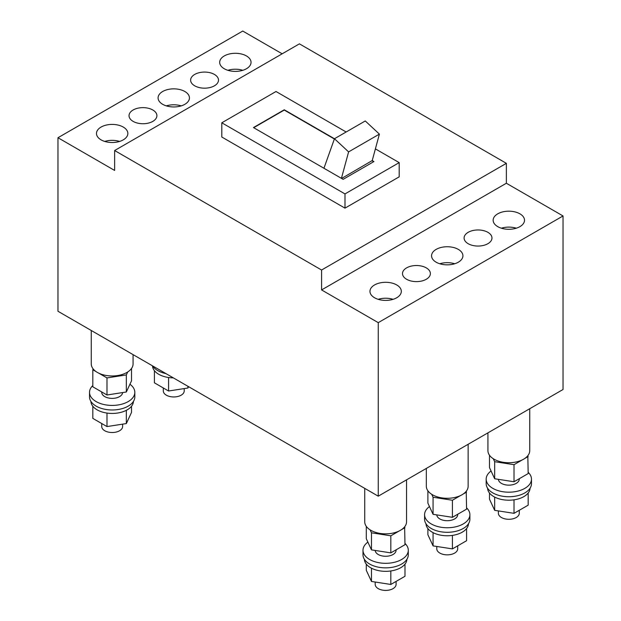 <?xml version="1.0" encoding="UTF-8"?>
<svg xmlns="http://www.w3.org/2000/svg" width="621" height="621" viewBox="0 0 621 621"><rect width="100%" height="100%" fill="white"/><g stroke="black" fill="none" stroke-linecap="round" stroke-linejoin="round"><path stroke-width="0.93" d="M406.545 479.847L406.545 521.787A20.904 12.071 180 0 1 393.644 532.934A20.904 12.071 180 0 1 370.861 530.318A20.904 12.071 180 0 1 364.737 521.787L364.737 488.378M404.993 564.132L404.993 576.272L390.826 584.454L390.826 570.955M371.474 568.199L371.474 581.458L390.826 584.454M366.289 564.132L366.289 570.288L371.474 581.458M406.895 559.311A21.254 12.273 180 0 1 380.145 570.909A21.254 12.273 180 0 1 364.395 559.311M404.993 543.445A22.651 13.072 180 0 1 408.292 550.237L408.292 554.786A22.651 13.072 180 0 1 379.78 567.415A22.651 13.072 180 0 1 362.998 554.786L362.998 550.237A22.651 13.072 180 0 1 367.88 542.125M408.292 550.237A22.651 13.072 180 0 1 379.78 562.867A22.651 13.072 180 0 1 362.998 550.237M396.074 549.849A10.456 6.031 180 0 1 396.097 550.237A10.456 6.031 180 0 1 382.94 556.067A10.456 6.031 180 0 1 375.2 550.454M404.628 526.841L404.993 544.695L390.826 552.876L390.826 535.807L399.163 530.994M401.593 529.589L404.993 527.625M390.826 535.807L371.474 532.81L371.474 549.88L390.826 552.876M371.474 532.81L370.108 529.868M366.289 526.352L366.289 538.71L371.474 549.88M378.251 496.179L378.251 322.648L563.03 215.961L563.03 389.499L378.251 496.179L57.97 311.268L57.97 137.73L242.749 31.05L282.167 53.81M458.321 249.394A15.68 9.051 0 0 0 441.236 247.43A15.68 9.051 0 0 0 431.556 255.79A15.68 9.051 0 0 0 436.152 262.194A15.68 9.051 0 0 0 453.237 264.158A15.68 9.051 0 0 0 462.917 255.79A15.68 9.051 0 0 0 458.321 249.394M519.917 213.834A15.68 9.051 0 0 0 502.831 211.87A15.68 9.051 0 0 0 493.152 220.23A15.68 9.051 0 0 0 497.739 226.634A15.68 9.051 0 0 0 514.832 228.598A15.68 9.051 0 0 0 524.512 220.23A15.68 9.051 0 0 0 519.917 213.834M396.734 284.954A15.68 9.051 0 0 0 379.641 282.99A15.68 9.051 0 0 0 369.961 291.35A15.68 9.051 0 0 0 374.556 297.754A15.68 9.051 0 0 0 391.641 299.718A15.68 9.051 0 0 0 401.321 291.35A15.68 9.051 0 0 0 396.734 284.954M563.03 215.961L506.363 183.249L506.363 163.331L321.585 270.019L321.585 289.929L506.363 183.249M378.251 322.648L321.585 289.929M487.889 232.324A13.934 8.05 0 0 0 472.697 230.577A13.934 8.05 0 0 0 464.097 238.014A13.934 8.05 0 0 0 468.18 243.704A13.934 8.05 0 0 0 483.363 245.442A13.934 8.05 0 0 0 491.972 238.014A13.934 8.05 0 0 0 487.889 232.324M426.293 267.884A13.934 8.05 0 0 0 411.11 266.137A13.934 8.05 0 0 0 402.501 273.574A13.934 8.05 0 0 0 406.584 279.264A13.934 8.05 0 0 0 421.775 281.002A13.934 8.05 0 0 0 430.376 273.574A13.934 8.05 0 0 0 426.293 267.884M375.394 148.885L399.194 162.624L399.194 176.845L344.989 208.144L344.989 193.915L221.806 122.795L276.011 91.504L346.145 131.994M344.989 193.915L399.194 162.624M341.426 178.343L348.606 151.889L334.463 138.739L284.263 109.777L253.469 127.561L343.141 179.337L373.943 161.553L372.227 160.567L341.604 178.452M221.806 122.795L221.806 137.024L344.989 208.144M321.585 270.019L114.637 150.53L299.415 43.85L506.363 163.331M114.637 150.53L114.637 170.449L57.97 137.73M123.261 127.064A15.68 9.051 0 0 0 106.168 125.1A15.68 9.051 0 0 0 96.488 133.461A15.68 9.051 0 0 0 101.083 139.865A15.68 9.051 0 0 0 118.169 141.829A15.68 9.051 0 0 0 127.848 133.461A15.68 9.051 0 0 0 123.261 127.064M184.848 91.504A15.68 9.051 0 0 0 167.763 89.54A15.68 9.051 0 0 0 158.083 97.901A15.68 9.051 0 0 0 162.679 104.305A15.68 9.051 0 0 0 179.764 106.269A15.68 9.051 0 0 0 189.444 97.901A15.68 9.051 0 0 0 184.848 91.504M246.444 55.944A15.68 9.051 0 0 0 229.359 53.98A15.68 9.051 0 0 0 219.679 62.341A15.68 9.051 0 0 0 224.266 68.745A15.68 9.051 0 0 0 241.359 70.709A15.68 9.051 0 0 0 251.039 62.341A15.68 9.051 0 0 0 246.444 55.944M214.416 74.435A13.934 8.05 0 0 0 199.225 72.688A13.934 8.05 0 0 0 190.624 80.125A13.934 8.05 0 0 0 194.707 85.814A13.934 8.05 0 0 0 209.89 87.561A13.934 8.05 0 0 0 218.499 80.125A13.934 8.05 0 0 0 214.416 74.435M152.82 109.995A13.934 8.05 0 0 0 137.637 108.248A13.934 8.05 0 0 0 129.028 115.685A13.934 8.05 0 0 0 133.111 121.374A13.934 8.05 0 0 0 148.303 123.121A13.934 8.05 0 0 0 156.903 115.685A13.934 8.05 0 0 0 152.82 109.995M253.71 127.701L284.263 110.064L334.377 138.995M373.695 161.701L372.158 160.808M372.227 160.567L379.4 134.113L365.264 120.963L334.463 138.739L323.945 168.252M348.606 151.889L379.4 134.113M396.097 581.411L396.097 584.377A10.456 6.031 180 0 1 389.646 589.95A10.456 6.031 180 0 1 378.251 588.638A10.456 6.031 180 0 1 375.193 584.377L375.193 582.032M393.093 299.314A15.68 9.051 0 0 0 378.197 299.314M529.736 408.727L529.736 450.667A20.904 12.071 180 0 1 516.827 461.814A20.904 12.071 180 0 1 494.044 459.198A20.904 12.071 180 0 1 487.927 450.667L487.927 432.868M527.819 455.721L528.184 473.575L514.017 481.756L514.017 464.687L522.346 459.874M524.776 458.469L528.184 456.505M514.017 464.687L494.665 461.69L494.665 478.76L514.017 481.756M494.665 461.69L493.299 458.74M489.48 455.232L489.48 467.59L494.665 478.76M457.693 545.851L457.693 548.817A10.456 6.031 180 0 1 451.234 554.39A10.456 6.031 180 0 1 439.847 553.078A10.456 6.031 180 0 1 436.78 548.817L436.78 546.472M454.688 263.754A15.68 9.051 0 0 0 439.784 263.754M466.588 528.572L466.588 540.712L452.422 548.894L452.422 535.395M433.07 532.639L433.07 545.898L452.422 548.894M427.885 528.572L427.885 534.728L433.07 545.898M468.482 523.751A21.254 12.273 180 0 1 441.733 535.349A21.254 12.273 180 0 1 425.99 523.751M466.588 507.885A22.651 13.072 180 0 1 469.887 514.677L469.887 519.226A22.651 13.072 180 0 1 441.376 531.855A22.651 13.072 180 0 1 424.585 519.226L424.585 514.677A22.651 13.072 180 0 1 429.468 506.565M469.887 514.677A22.651 13.072 180 0 1 441.376 527.307A22.651 13.072 180 0 1 424.585 514.677M457.669 514.289A10.456 6.031 180 0 1 457.693 514.677A10.456 6.031 180 0 1 444.535 520.507A10.456 6.031 180 0 1 436.788 514.894M468.141 444.287L468.141 486.227A20.904 12.071 180 0 1 455.24 497.374A20.904 12.071 180 0 1 432.457 494.758A20.904 12.071 180 0 1 426.332 486.227L426.332 468.428M466.224 491.281L466.588 509.135L452.422 517.316L452.422 500.247L460.751 495.434M463.188 494.029L466.588 492.065M452.422 500.247L433.07 497.25L433.07 514.32L452.422 517.316M433.07 497.25L431.704 494.3M427.885 490.792L427.885 503.15L433.07 514.32M519.28 510.291L519.28 513.257A10.456 6.031 180 0 1 512.83 518.83A10.456 6.031 180 0 1 501.442 517.518A10.456 6.031 180 0 1 498.376 513.257L498.376 510.912M516.276 228.194A15.68 9.051 0 0 0 501.38 228.194M133.073 354.63L133.073 363.898A20.904 12.071 180 0 1 120.171 375.053A20.904 12.071 180 0 1 97.388 372.437A20.904 12.071 180 0 1 91.264 363.898L91.264 330.488M131.52 368.463L131.52 380.82L126.335 391.991L126.335 374.921L106.983 377.917L106.983 394.987L126.335 391.991M127.701 371.979L126.335 374.921M106.983 394.987L92.816 386.805L92.816 369.736L96.224 371.7M98.654 373.105L106.983 377.917M92.816 369.736L93.181 368.952M528.184 493.012L528.184 505.152L514.017 513.334L514.017 499.835M494.665 497.079L494.665 510.338L514.017 513.334M489.48 493.012L489.48 499.168L494.665 510.338M530.078 488.191A21.254 12.273 180 0 1 503.328 499.789A21.254 12.273 180 0 1 487.578 488.191M528.184 472.325A22.651 13.072 180 0 1 531.475 479.117L531.475 483.666A22.651 13.072 180 0 1 502.971 496.295A22.651 13.072 180 0 1 486.181 483.666L486.181 479.117A22.651 13.072 180 0 1 491.064 471.005M531.475 479.117A22.651 13.072 180 0 1 502.971 491.747A22.651 13.072 180 0 1 486.181 479.117M519.28 479.117L519.28 478.713A10.456 6.031 180 0 1 519.28 479.117A10.456 6.031 180 0 1 506.123 484.947A10.456 6.031 180 0 1 498.384 479.334M126.335 410.318L126.335 423.569L131.52 412.398L131.52 406.243M106.983 413.066L106.983 426.565L126.335 423.569M92.816 406.243L92.816 418.383L106.983 426.565M133.422 401.422A21.254 12.273 180 0 1 120.101 412.554A21.254 12.273 180 0 1 97.14 409.844A21.254 12.273 180 0 1 90.922 401.422M129.936 384.236A22.651 13.072 180 0 1 134.819 392.348L134.819 396.897A22.651 13.072 180 0 1 120.839 408.983A22.651 13.072 180 0 1 96.154 406.142A22.651 13.072 180 0 1 89.525 396.897L89.525 392.348A22.651 13.072 180 0 1 92.816 385.556M134.819 392.348A22.651 13.072 180 0 1 120.839 404.426A22.651 13.072 180 0 1 96.154 401.593A22.651 13.072 180 0 1 89.525 392.348M122.616 392.565A10.456 6.031 180 0 1 115.995 397.968A10.456 6.031 180 0 1 104.778 396.617A10.456 6.031 180 0 1 101.72 392.348L101.72 391.944M122.624 424.143L122.624 426.487A10.456 6.031 180 0 1 116.174 432.061A10.456 6.031 180 0 1 104.778 430.757A10.456 6.031 180 0 1 101.72 426.487L101.72 423.522M119.62 141.433A15.68 9.051 0 0 0 104.724 141.433M187.93 386.301L187.93 388.009L188.559 386.666M168.578 377.506L168.578 391.005L187.93 388.009M154.412 370.683L154.412 382.823L168.578 391.005M173.337 377.871A21.254 12.273 180 0 1 158.735 374.284A21.254 12.273 180 0 1 152.518 365.862M165.954 373.609A22.651 13.072 180 0 1 157.75 370.582A22.651 13.072 180 0 1 152.502 365.847M184.22 388.583L184.22 390.927A10.456 6.031 180 0 1 177.761 396.501A10.456 6.031 180 0 1 166.374 395.197A10.456 6.031 180 0 1 163.307 390.927L163.307 387.962M181.216 105.873A15.68 9.051 0 0 0 166.312 105.873M242.803 70.305A15.68 9.051 0 0 0 227.907 70.305M396.097 549.833L396.097 550.237M457.693 514.273L457.693 514.677"/></g></svg>
